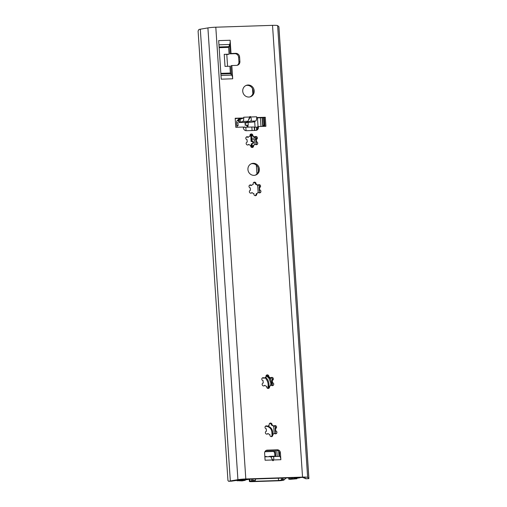 <?xml version="1.0" encoding="UTF-8"?>
<svg xmlns="http://www.w3.org/2000/svg" width="507" height="507" viewBox="0 0 507 507"><rect width="100%" height="100%" fill="white"/><g stroke="black" fill="none" stroke-linecap="round" stroke-linejoin="round"><path stroke-width="0.76" d="M305.734 478.766L308.776 478.627A8.327 0.811 176.2 0 0 308.909 478.469L278.901 26.706A8.327 0.811 176.2 0 0 278.85 26.624L277.627 25.635A7.58 0.741 176.2 0 0 272.525 25.35L215.805 27.207A7.58 0.741 176.2 0 0 207.908 27.917L200.316 29.197A8.327 0.811 176.2 0 0 198.928 29.482L198.091 31.003L227.954 480.585L228.606 481.289L231.838 481.143A5.304 0.52 -3.8 0 1 232.504 481.016L243.911 479.343L302.495 477.423L304.536 477.537L305.86 478.614A5.304 0.52 -3.8 0 1 305.892 478.665A5.304 0.52 -3.8 0 1 305.873 478.722L302.698 477.417M308.909 478.469A8.327 0.811 176.2 0 0 308.852 478.386L307.635 477.391A7.58 0.741 176.2 0 0 302.533 477.106L245.806 478.963A7.58 0.741 176.2 0 0 237.916 479.673L230.324 480.953A8.327 0.811 176.2 0 0 228.936 481.238L228.606 481.289M267.29 450.146L277.323 449.817A3.036 2.852 70.4 0 1 280.39 452.738L280.859 459.71L273.533 459.95L273.349 460.635L272.684 460.654L272.405 459.982L265.085 460.223L264.622 453.252A3.036 2.852 70.4 0 1 267.29 450.146L266.321 450.489A3.036 2.852 70.4 0 0 266.004 450.52M271.847 458.721L273.349 460.635L272.684 460.654M249.71 117.022L243.74 117.218L243.791 117.973L235.185 118.251L235.787 127.289L243.316 127.042L243.36 127.796A3.036 2.852 70.4 0 0 246.434 130.711L255.75 130.407A3.036 2.852 70.4 0 0 258.418 127.301L258.367 126.547L265.896 126.3L265.294 117.269L256.694 117.548L256.643 116.794A3.79 1.229 88.1 0 1 256.669 117.554A3.79 1.229 -91.9 0 1 255.686 120.989L250.509 121.16C251.529 120.66 251.58 119.272 250.667 116.99L249.831 116.61L247.955 121.243L246.896 121.927L247.555 121.908L247.91 121.274M248.823 119.62L250.496 116.591L249.831 116.61M242.733 91.216A6.065 5.71 70.4 0 0 250.502 96.742A6.065 5.71 70.4 0 0 254.203 90.842A6.065 5.71 70.4 0 0 246.427 85.315A6.065 5.71 70.4 0 0 242.733 91.216M247.929 169.522A6.065 5.71 70.4 0 0 255.705 175.048A6.065 5.71 70.4 0 0 259.4 169.148A6.065 5.71 70.4 0 0 251.63 163.622A6.065 5.71 70.4 0 0 247.929 169.522M231.826 65.542L236.56 65.39A3.79 3.568 70.4 0 0 239.893 61.505L239.596 56.987A3.79 3.568 70.4 0 0 235.761 53.343L231.027 53.495L230.146 40.243L218.675 40.617L221.236 79.168L232.707 78.794L231.826 65.542L230.862 65.885L231.452 74.808L230.349 73.046L229.893 66.233L225.019 66.392L224.221 54.344A3.79 0.368 -3.8 0 1 226.794 54.522L227.58 66.309M273.938 426.191A1.515 1.426 -109.6 0 1 276.486 426.59A1.515 1.426 -109.6 0 1 275.428 428.561A4.931 4.639 -109.6 0 1 275.58 430.842A1.515 1.426 -109.6 0 1 275.998 433.77A1.515 1.426 -109.6 0 1 274.414 433.295A4.931 4.639 -109.6 0 1 272.608 434.499A1.515 1.426 -109.6 0 1 270.32 436.166A1.515 1.426 -109.6 0 1 269.958 434.581A4.931 4.639 -109.6 0 1 268 433.504A1.515 1.426 -109.6 0 1 265.453 433.105A1.515 1.426 -109.6 0 1 266.517 431.14A4.931 4.639 -109.6 0 1 266.365 428.852A1.515 1.426 -109.6 0 1 265.941 425.931A1.515 1.426 -109.6 0 1 267.525 426.406A4.931 4.639 -109.6 0 1 269.331 425.202A1.515 1.426 -109.6 0 1 271.619 423.535A1.515 1.426 -109.6 0 1 271.98 425.113A4.931 4.639 -109.6 0 1 273.938 426.191L273.577 426.324A4.931 4.639 -109.6 0 0 271.619 425.24C271.296 424.074 270.611 423.465 269.553 423.415M270.738 378.007A1.515 1.426 -109.6 0 1 273.286 378.406A1.515 1.426 -109.6 0 1 272.227 380.37A4.931 4.639 -109.6 0 1 272.373 382.652A1.515 1.426 -109.6 0 1 272.798 385.58A1.515 1.426 -109.6 0 1 271.213 385.105A4.931 4.639 -109.6 0 1 269.407 386.309A1.515 1.426 -109.6 0 1 267.119 387.975A1.515 1.426 -109.6 0 1 266.758 386.397A4.931 4.639 -109.6 0 1 264.8 385.314A1.515 1.426 -109.6 0 1 262.252 384.921A1.515 1.426 -109.6 0 1 263.31 382.95A4.931 4.639 -109.6 0 1 263.165 380.668A1.515 1.426 -109.6 0 1 262.74 377.74A1.515 1.426 -109.6 0 1 264.324 378.216A4.931 4.639 -109.6 0 1 266.131 377.012A1.515 1.426 -109.6 0 1 268.418 375.345A1.515 1.426 -109.6 0 1 268.78 376.923A4.931 4.639 -109.6 0 1 270.738 378.007L270.377 378.133A4.931 4.639 -109.6 0 0 268.418 377.056C268.095 375.89 267.404 375.281 266.352 375.231M257.936 185.258A1.515 1.426 -109.6 0 1 260.484 185.657A1.515 1.426 -109.6 0 1 259.419 187.622A4.931 4.639 -109.6 0 1 259.571 189.903A1.515 1.426 -109.6 0 1 259.996 192.831A1.515 1.426 -109.6 0 1 258.412 192.356A4.931 4.639 -109.6 0 1 256.624 193.554A4.931 4.639 -109.6 0 1 256.599 193.56A1.515 1.426 -109.6 0 1 254.318 195.227A1.515 1.426 -109.6 0 1 253.956 193.649A4.931 4.639 -109.6 0 1 251.998 192.565A1.515 1.426 -109.6 0 1 249.45 192.166A1.515 1.426 -109.6 0 1 250.509 190.201A4.931 4.639 -109.6 0 1 250.357 187.92A1.515 1.426 -109.6 0 1 249.938 184.992A1.515 1.426 -109.6 0 1 251.523 185.467A4.931 4.639 -109.6 0 1 253.329 184.263A1.515 1.426 -109.6 0 1 255.61 182.596A1.515 1.426 -109.6 0 1 255.978 184.174A4.931 4.639 -109.6 0 1 257.936 185.258L257.575 185.385A4.931 4.639 -109.6 0 0 255.617 184.307C255.294 183.141 254.603 182.533 253.551 182.482M254.736 137.067A1.515 1.426 -109.6 0 1 257.283 137.467A1.515 1.426 -109.6 0 1 256.219 139.431A4.931 4.639 -109.6 0 1 256.371 141.719A1.515 1.426 -109.6 0 1 256.796 144.647A1.515 1.426 -109.6 0 1 255.211 144.172A4.931 4.639 -109.6 0 1 253.424 145.363A4.931 4.639 -109.6 0 1 253.399 145.376A1.515 1.426 -109.6 0 1 251.117 147.036A1.515 1.426 -109.6 0 1 250.756 145.458A4.931 4.639 -109.6 0 1 248.791 144.381A1.515 1.426 -109.6 0 1 246.25 143.982A1.515 1.426 -109.6 0 1 247.308 142.017A4.931 4.639 -109.6 0 1 247.156 139.729A1.515 1.426 -109.6 0 1 246.738 136.801A1.515 1.426 -109.6 0 1 248.322 137.277A4.931 4.639 -109.6 0 1 250.128 136.072A1.515 1.426 -109.6 0 1 252.41 134.412A1.515 1.426 -109.6 0 1 252.778 135.99A4.931 4.639 -109.6 0 1 254.736 137.067L254.375 137.201A4.931 4.639 -109.6 0 0 252.416 136.117C252.093 134.951 251.402 134.342 250.35 134.292M280.859 459.71A3.79 1.229 88.1 0 0 279.642 456.363L279.427 453.081A3.036 2.852 70.4 0 0 276.359 450.165L266.321 450.489M264.908 126.332L264.331 117.611L256.662 117.865M256.067 130.375A3.036 2.852 70.4 0 0 257.455 127.644L257.404 126.896L258.367 126.547M242.821 118.315L240.166 119.265L240.362 122.276L242.777 121.414A3.79 1.229 -91.9 0 0 243.766 117.979L235.204 118.562M250.008 96.894A6.065 5.71 70.4 0 0 253.234 91.19A6.065 5.71 70.4 0 0 245.952 85.512M255.211 175.2A6.065 5.71 70.4 0 0 258.437 169.49A6.065 5.71 70.4 0 0 251.155 163.818M237.086 65.327A3.79 3.568 70.4 0 0 238.93 61.848L238.626 57.335A3.79 3.568 70.4 0 0 234.792 53.685L230.064 53.843L229.665 44.464A4.55 1.477 -91.9 0 0 230.146 40.243M272.405 459.982C271.448 457.732 270.776 456.623 270.396 456.668L264.857 456.832M279.642 456.363A3.79 1.229 -91.9 0 0 279.522 456.351L272.855 456.566M273.533 459.95C274.078 457.644 273.78 456.528 272.627 456.598L272.823 456.566M270.871 457.003L272.627 456.598M240.166 119.265L238.689 119.494L238.886 122.504L250.268 122.339L254.102 121.902L253.266 121.851L255.686 120.989M250.509 121.16L247.555 121.908M240.362 122.276L238.886 122.504M265.294 117.269L264.331 117.611M254.318 121.477L254.343 121.819M239.089 119.297L239.285 122.307M232.707 78.794A4.55 1.477 -91.9 0 0 231.699 75.106L231.452 74.808M230.064 53.843L231.027 53.495M226.8 54.572L229.094 54.186L228.644 47.373L229.468 44.92M224.221 54.344L229.094 54.186M266.517 431.14L266.105 431.28M267.018 434.125L268 433.504M275.497 433.846L275.814 433.396L275.212 430.969L275.58 430.842M274.414 433.295L274.053 433.422A4.931 4.639 -109.6 0 1 272.284 434.613M271.353 436.628L272.608 434.499M275.212 430.969A4.931 4.639 -109.6 0 0 275.06 428.688C275.783 428.295 275.884 427.604 275.364 426.621L274.268 425.842M265.573 426.127L267.525 426.406M275.06 428.688L275.428 428.561M271.619 425.24L271.98 425.113M263.31 382.95L262.905 383.089M263.817 385.935L264.8 385.314M272.297 385.662L272.614 385.212L272.012 382.785L272.373 382.652M271.213 385.105L270.852 385.238A4.931 4.639 -109.6 0 1 269.084 386.423M268.152 388.438L269.407 386.309M272.012 382.785A4.931 4.639 -109.6 0 0 271.86 380.497C272.582 380.104 272.684 379.42 272.164 378.437L271.068 377.652M262.373 377.937L264.324 378.216M271.86 380.497L272.227 380.37M268.418 377.056L268.78 376.923M250.509 190.201L250.103 190.34M251.016 193.186L251.998 192.565M259.495 192.907L259.812 192.464L259.21 190.036L259.571 189.903M258.412 192.356L258.05 192.489A4.931 4.639 -109.6 0 1 256.276 193.674M255.351 195.689L256.599 193.56M259.21 190.036A4.931 4.639 -109.6 0 0 259.058 187.748C259.78 187.356 259.882 186.671 259.362 185.682L258.266 184.903M249.571 185.188L251.523 185.467M259.058 187.748L259.419 187.622M255.617 184.307L255.978 184.174M247.308 142.017L246.903 142.156M247.815 144.996L248.791 144.381M256.295 144.723L256.612 144.273L256.01 141.846L256.371 141.719M255.211 144.172L254.844 144.299A4.931 4.639 -109.6 0 1 253.075 145.49M252.15 147.499L253.399 145.376M256.01 141.846A4.931 4.639 -109.6 0 0 255.858 139.564C256.58 139.172 256.681 138.481 256.162 137.498L255.065 136.713M246.37 136.998L248.322 137.277M255.858 139.564L256.219 139.431M252.416 136.117L252.778 135.99M239.969 479.755L240.052 479.863A5.304 0.52 -3.8 0 1 240.591 480.047A5.304 0.52 -3.8 0 1 237.682 480.706L242.035 480.902L244.944 480.376A4.55 0.444 -3.8 0 1 244.545 480.218A4.55 0.444 -3.8 0 1 246.085 479.78L250.496 479.128M247.898 479.21L244.583 479.711A6.825 0.665 176.2 0 0 242.276 480.37A6.825 0.665 176.2 0 0 243.1 480.63L239.424 480.75A7.58 0.741 176.2 0 0 242.859 479.901A7.58 0.741 176.2 0 0 242.194 479.641L245.47 479.533L243.081 479.381M291.151 477.79L292.393 478.266A4.55 0.444 -3.8 0 1 292.482 478.342A4.55 0.444 -3.8 0 1 290.112 478.893L288.806 479.21L290.353 479.318L296.779 478.773A5.304 0.52 -3.8 0 1 296.24 478.583A5.304 0.52 -3.8 0 1 299.162 477.924L300.347 477.613L295.378 477.67L297.926 477.816A7.58 0.741 176.2 0 0 293.971 478.735A7.58 0.741 176.2 0 0 294.415 478.95L290.733 479.071A6.825 0.665 176.2 0 0 294.751 478.196A6.825 0.665 176.2 0 0 294.618 478.076L293.743 477.708M243.335 127.396A3.619 0.355 -3.8 0 1 245.825 127.225L251.846 127.029A3.619 0.355 -3.8 0 1 254.235 127.137L257.423 127.181M252.112 135.268L250.737 135.546L251.085 138.557M263.475 117.637A3.036 2.852 -109.6 0 1 263.513 117.979L263.913 124.006A3.036 2.852 70.4 0 1 262.987 126.395M264.229 117.618A3.036 2.852 -109.6 0 1 264.242 117.719L264.641 123.746A3.036 2.852 -109.6 0 1 263.406 126.382M274.927 456.186L274.712 452.928L273.805 451.61A1.515 1.426 -109.6 0 0 273.159 451.477L273.881 451.217A1.515 1.426 -109.6 0 1 275.415 452.675L275.669 456.477M270.668 385.428L270.852 383.115L268.938 378.317A8.34 7.846 -109.6 0 0 266.036 375.934M251.459 135.287L251.859 141.314L252.505 141.288A1.134 1.071 -109.6 0 1 252.961 143.494A1.134 1.071 -109.6 0 1 252.657 143.551L252.011 143.57L252.112 145.078A3.036 2.852 -109.6 0 0 252.752 146.796M265.028 451.509L273.881 451.217M267.753 426.172A6.065 5.71 -109.6 0 1 272.601 431.894L272.766 434.404M265.51 426.178A6.065 5.71 -109.6 0 1 265.858 426.114M251.808 138.246L255.731 138.119L255.832 139.628L251.764 139.805M266.264 375.453A8.34 7.846 -109.6 0 1 268.368 376.72M268.925 377.227A8.34 7.846 -109.6 0 1 270.592 379.534L271.556 382.861L271.346 385.25M274.908 456.199A2.275 0.735 88.1 0 1 274.927 456.192A2.275 0.735 88.1 0 1 274.984 456.186A2.275 0.735 88.1 0 1 275.364 456.484M269.68 456.674L267.563 456.744M266.39 456.477L266.714 456.769M250.933 138.557L251.136 141.573L251.783 141.548A1.134 1.071 -109.6 0 1 252.568 143.551M252.011 143.57L251.288 143.83L251.383 145.338L252.112 145.078M252.302 147.372A3.036 2.852 -109.6 0 1 251.383 145.338M264.901 451.743L273.159 451.477M265.345 426.349A6.065 5.71 -109.6 0 1 266.986 426.419M267.29 426.488A6.065 5.71 -109.6 0 1 271.872 432.154L272.075 435.164A6.065 5.71 -109.6 0 1 272.088 435.646M251.681 134.792L250.097 134.843A4.246 0.412 176.2 0 0 250.078 134.843M250.185 134.628L251.39 134.589M255.832 139.628L251.903 139.755M251.136 141.573L251.859 141.314M284.148 479.73A4.55 0.444 -3.8 0 1 284.11 479.679A4.55 0.444 -3.8 0 1 284.459 479.483L281.987 479.565A7.155 0.697 176.2 0 0 281.512 479.85A7.155 0.697 176.2 0 0 281.746 480.009L278.533 480.516L253.62 481.333L251.916 481.213L252.879 480.953A7.155 0.697 176.2 0 0 255.332 480.44L252.866 480.516A4.55 0.444 -3.8 0 1 251.706 480.794A7.58 0.741 176.2 0 0 249.932 481.194L249.615 481.308A4.17 0.406 176.2 0 0 249.4 481.454A4.17 0.406 176.2 0 0 252.226 481.65L278.229 480.801A4.17 0.406 176.2 0 0 283.502 480.199L283.812 480.085A7.58 0.741 176.2 0 0 284.212 479.818A7.58 0.741 176.2 0 0 284.148 479.73L284.142 479.622M286.271 477.955L284.459 479.483M281.987 479.565L283.432 478.044M255.49 478.963L255.332 480.44M252.999 480.205L252.651 479.052M260.985 126.465L260.402 117.738M262.689 126.408L262.113 117.681M262.937 126.401L262.353 117.675M238.835 121.705L238.727 121.743A1.515 1.426 70.4 0 0 237.263 120.514M246.079 123.106A1.515 1.426 70.4 0 0 246.694 122.46M247.917 122.421A6.141 5.78 -109.6 0 1 247.948 125.996C247.41 125.115 246.503 124.861 245.236 125.223L245.109 125.261A3.866 3.638 70.4 0 0 244.976 123.176L245.096 123.138A3.866 3.638 70.4 0 1 245.236 125.223L245.363 125.166M247.086 127.181A1.515 1.426 70.4 0 0 245.28 125.204M243.918 127.339A3.866 3.638 70.4 0 0 244.323 126.927L244.444 126.889A3.866 3.638 70.4 0 1 244 127.333M237.213 127.238A1.515 1.426 -109.6 0 1 237.073 126.351A6.141 5.78 -109.6 0 1 236.788 122.073L238.056 123.366A3.866 3.638 70.4 0 0 238.195 125.451L238.075 125.495A1.515 1.426 70.4 0 0 237.409 125.419M264.914 377.671A9.855 9.278 -109.6 0 1 268.146 384.547A9.855 9.278 -109.6 0 1 267.677 388.343M236.788 122.073A1.515 1.426 -109.6 0 1 237.631 120.305A6.141 5.78 -109.6 0 1 239.906 118.41M247.948 125.996A1.515 1.426 -109.6 0 1 247.809 127.156M265.611 377.233A9.855 9.278 -109.6 0 1 268.995 384.243A9.855 9.278 -109.6 0 1 268.501 388.102M238.848 121.699C238.753 120.571 238.347 120.108 237.631 120.305L237.656 120.292M247.245 122.441L245.096 123.138M244.742 127.276L244.444 126.889M237.073 126.351L237.561 125.337L238.195 125.451M240.318 119.208L240.711 118.385M308.776 478.627L305.873 478.722M231.838 481.143L228.936 481.238M308.852 478.386L278.85 26.624M307.635 477.391L277.627 25.635M302.533 477.106L272.525 25.35M245.806 478.963L215.805 27.207M256.643 116.794L250.667 116.99M237.916 479.673L207.908 27.917M230.324 480.953L200.316 29.197M280.39 452.738L279.427 453.081M277.323 449.817L276.359 450.165M247.955 121.243L242.777 121.414M258.418 127.301L257.455 127.644M238.848 119.386L239.044 122.396M220.989 75.461L231.699 75.106M218.954 44.819L229.665 44.464M219.1 46.98L228.72 46.669M220.849 73.357L230.349 73.046M219.144 47.683L228.644 47.373M220.894 73.978L230.514 73.661M235.761 53.343L234.792 53.685M239.596 56.987L238.626 57.335M239.893 61.505L238.93 61.848M264.641 123.746L263.913 124.006M263.513 117.979L264.242 117.719M237.682 480.706L237.644 480.148M237.308 480.775L237.27 480.211M237.289 480.782L237.251 480.218M244.944 480.376L244.919 480.015M290.112 478.893L290.042 477.828M289.047 479.09L288.965 477.867M288.927 479.128L288.844 477.867M296.779 478.773L296.747 478.329M294.618 478.076L294.592 477.683M254.489 137.156L254.558 138.157M273.698 426.279L274.167 433.384M275.282 450.197L275.7 456.477M254.66 139.71L254.964 144.254M256.352 165.174L256.935 173.926M257.689 185.347L258.164 192.445M270.497 378.095L270.592 379.534M255.991 137.258L256.136 139.463M256.308 142.03L256.472 144.514M258.006 167.57L258.259 171.436M259.191 185.448L259.337 187.653M259.508 190.214L259.673 192.704M271.993 378.197L272.139 380.402M272.31 382.962L272.474 385.453M275.193 426.387L275.339 428.586M275.51 431.153L275.675 433.643M276.771 450.178L277.19 456.427M251.783 141.548L252.505 141.288M279.008 456.363L278.666 451.211M256.586 129.976L256.409 127.276M254.768 130.438L254.558 127.282M254.457 130.451L254.235 127.137M252.08 130.527L251.846 127.029M246.053 130.698L245.825 127.225M271.872 432.154L272.601 431.894M274.712 452.928L275.415 452.675M278.533 480.516L278.381 478.209M255.072 127.333L254.672 121.35M252.847 93.801L252.499 88.611M253.62 481.333L253.582 480.845M251.706 480.794L251.599 479.09M249.932 481.194L249.799 479.216M249.615 481.308L249.482 479.267M237.149 480.877L237.105 480.237M245.147 480.452L245.109 479.964M288.806 479.21L288.717 477.873M296.855 478.798L296.817 478.31M274.984 456.186L269.23 456.376M266.416 456.465L264.838 456.522M257.467 117.833L258.05 126.661M281.391 478.114L281.512 479.85M249.254 479.299L249.4 481.454M255.534 478.957L255.579 479.635"/></g></svg>
